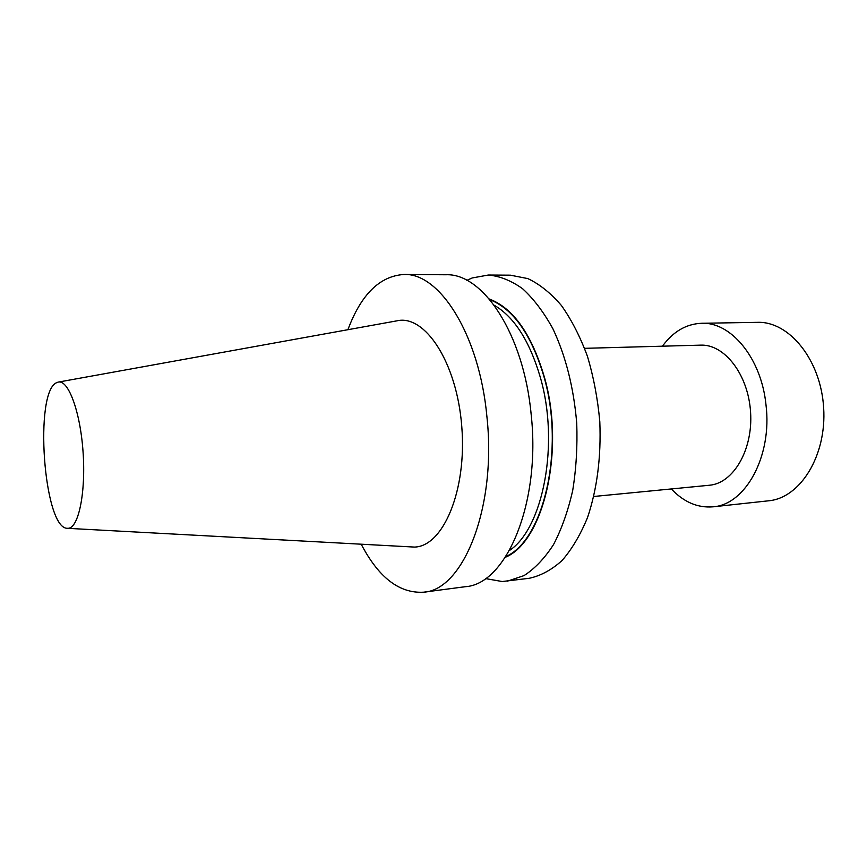 <?xml version="1.0" encoding="UTF-8"?>
<svg xmlns="http://www.w3.org/2000/svg" width="867" height="867" viewBox="0 0 867 867"><rect width="100%" height="100%" fill="white"/><g stroke="black" fill="none" stroke-linecap="round" stroke-linejoin="round"><path stroke-width="1.3" d="M671.318 488.945C683.76 502.091 697.632 508.051 712.945 506.827C745.317 504.908 772.443 456.205 765.984 404.759C761.334 357.995 730.848 321.69 701.501 323.283C686.155 323.965 673.128 331.595 662.431 346.193M584.607 348.328L700.623 345.142C724.519 343.993 748.362 374.631 750.584 412.291C753.098 449.93 733.276 483.353 709.423 485.238L709.282 485.249M347.905 329.709C361.073 294.487 379.713 276.085 403.816 274.492C439.504 272.509 479.44 334.684 486.929 416.81C496.824 507.607 463.141 590.232 423.616 592.194C399.503 593.602 378.716 577.65 361.279 544.346M58.544 382.054L396.772 320.866C424.743 313.984 456.855 362.168 461.764 426.401C467.042 490.592 443.037 546.622 414.415 547.077L67.659 528.328M485.455 578.571L502.21 581.529L529.271 578.278C540.726 575.807 551.661 569.89 562.076 560.505C571.949 549.169 580.435 534.82 587.566 517.458C597.135 488.89 601.21 456.985 599.812 421.741C597.731 398.809 593.602 376.972 587.403 356.229C580.164 336.645 571.494 319.728 561.404 305.487C550.751 293.089 539.567 284.127 527.851 278.6L510.381 275.175L488.327 275.034L472.212 277.96L466.869 280.334M507.412 581.161L524.058 575.59C534.841 568.622 544.671 558.261 553.558 544.53C561.664 529 568.048 510.977 572.708 490.44C576.197 468.874 577.541 446.451 576.728 423.183C573.726 387.657 565.783 356.164 552.875 328.712C543.75 312.185 533.66 298.866 522.606 288.733C511.259 280.637 499.836 276.064 488.327 275.034M505.342 557.286C543.262 542.027 565.36 450.807 544.606 377.914C531.861 334.445 513.416 308.132 489.248 298.985M403.816 274.492L445.801 274.763C482.724 272.856 523.69 333.828 531.146 414.285C541.062 503.239 506.1 584.488 465.243 586.71L423.616 592.194M68.515 528.274C78.789 527.342 85.974 491.697 83.026 451.469C80.208 411.196 68.233 379.312 58.132 382.119L56.767 382.618C33.824 391.429 43.588 528.404 67.247 528.306L68.515 528.274M712.945 506.827L768.617 500.801C800.176 498.07 826.825 455.728 823.65 407.793C820.854 359.838 789.143 321.137 757.498 322.34L701.501 323.283M509.482 550.458C543.067 528.556 559.692 443.525 540.293 377.253C529.553 340.861 514.185 316.856 494.201 305.238M505.829 556.538C543.327 540.694 564.905 450.179 544.324 377.979L543.815 376.105C531.189 334.337 513.188 308.858 489.822 299.668M593.841 496.477L709.358 485.249"/></g></svg>
